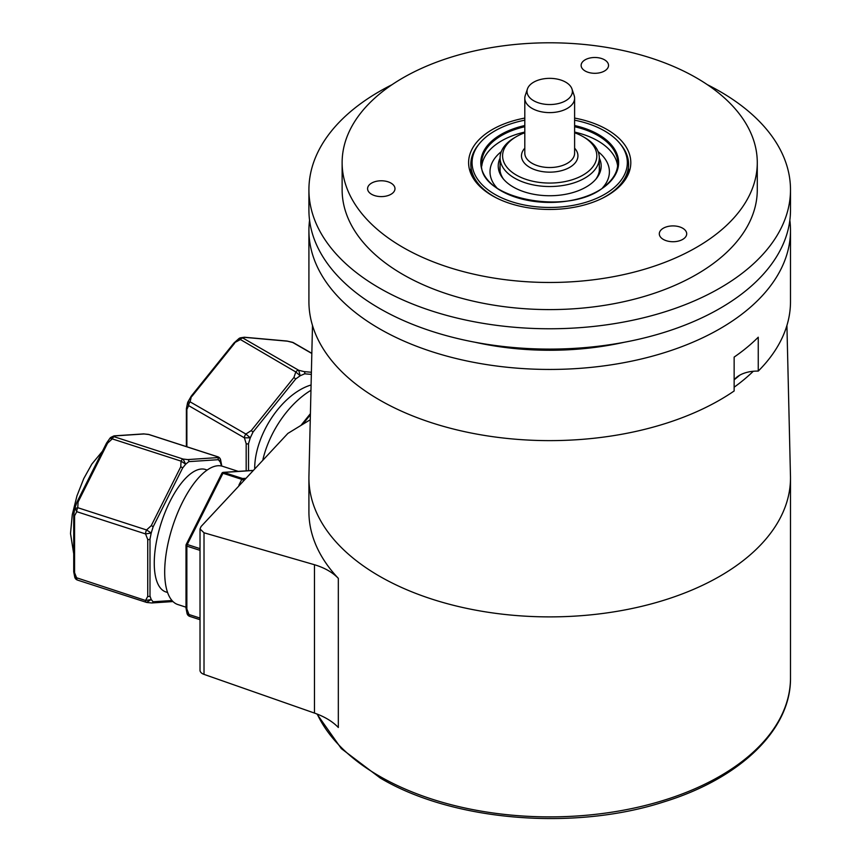 <?xml version="1.0" encoding="UTF-8"?>
<svg xmlns="http://www.w3.org/2000/svg" width="861" height="861" viewBox="0 0 861 861"><rect width="100%" height="100%" fill="white"/><g stroke="black" fill="none" stroke-linecap="round" stroke-linejoin="round"><path stroke-width="1.29" d="M338.33 578.355L338.33 727.502A66.426 38.347 0 0 0 314.48 713.08L204.014 674.378A8.298 4.789 180 0 1 200.021 670.278L200.021 528.945L204.014 532.787L314.48 564.73C324.586 567.776 332.54 572.317 338.33 578.355A240.789 139.019 0 0 1 308.916 511.768L308.916 477.877A240.789 139.019 0 0 0 379.443 576.17A240.789 139.019 0 0 0 719.968 576.17A240.789 139.019 0 0 0 790.495 477.877A240.789 139.019 0 0 0 790.463 475.982L786.922 325.458M312.489 325.458L308.938 475.982A240.789 139.019 0 0 0 308.916 477.877M309.562 220.255A240.789 139.019 0 0 0 308.916 230.425A240.789 139.019 0 0 0 411.601 344.303A240.789 139.019 0 0 0 660.882 353.742A240.789 139.019 0 0 0 790.495 230.425L790.495 301.608A240.789 139.019 180 0 1 758.25 371.102A24.904 14.379 0 0 0 753.278 371.263A24.904 14.379 0 0 0 739.803 375.148A228.822 132.11 180 0 1 734.411 379.593A24.904 14.379 0 0 0 734.142 379.959M308.916 230.425L308.916 301.608A240.789 139.019 0 0 0 411.601 415.486A240.789 139.019 180 0 0 734.142 390.98L734.142 357.089A240.789 139.019 0 0 0 758.25 337.211L758.25 371.102M734.142 387.202A236.635 136.619 0 0 0 753.278 371.263M739.803 375.148A24.904 14.379 0 0 0 734.411 379.593M790.495 230.425A240.789 139.019 0 0 0 789.849 220.255M624.203 342.28A207.576 119.84 180 0 1 475.197 342.28M392.056 84.679A240.789 139.019 0 0 0 308.916 189.754L308.916 210.095A240.789 139.019 0 0 0 411.601 323.962A240.789 139.019 0 0 0 660.882 333.401A240.789 139.019 0 0 0 790.495 210.095L790.495 189.754A240.789 139.019 0 0 0 707.355 84.679M308.916 189.754A240.789 139.019 0 0 0 411.601 303.632A240.789 139.019 0 0 0 660.882 313.06A240.789 139.019 0 0 0 790.495 189.754M342.129 162.632L342.129 189.754A207.576 119.84 0 0 0 430.651 287.918A207.576 119.84 180 0 0 645.556 296.055A207.576 119.84 180 0 0 757.282 189.754L757.282 162.632A207.576 119.84 0 0 0 668.76 64.467A207.576 119.84 0 0 0 453.855 56.331A207.576 119.84 0 0 0 342.129 162.632A207.576 119.84 0 0 0 430.651 260.808A207.576 119.84 0 0 0 645.556 268.933A207.576 119.84 0 0 0 757.282 162.632M574.61 118.075A81.106 46.828 180 0 1 629.337 171.511A81.106 46.828 180 0 1 616.142 189.495A81.106 46.828 180 0 1 532.787 208.427A81.106 46.828 180 0 1 470.074 171.511A81.106 46.828 180 0 1 483.269 135.78A81.106 46.828 180 0 1 524.801 118.075M661.775 229.284A13.701 7.91 0 0 0 659.3 233.815A13.701 7.91 0 0 0 668.879 241.36A13.701 7.91 0 0 0 684.215 238.357A13.701 7.91 0 0 0 686.701 233.815A13.701 7.91 0 0 0 677.112 226.271A13.701 7.91 0 0 0 661.775 229.284M370.058 184.157A13.701 7.91 0 0 0 367.582 188.688A13.701 7.91 0 0 0 377.161 196.233A13.701 7.91 0 0 0 392.508 193.23A13.701 7.91 0 0 0 394.984 188.688A13.701 7.91 0 0 0 385.405 181.144A13.701 7.91 0 0 0 370.058 184.157M583.607 60.862A13.701 7.91 0 0 0 581.132 65.393A13.701 7.91 0 0 0 590.711 72.937A13.701 7.91 0 0 0 606.058 69.935A13.701 7.91 0 0 0 608.533 65.393A13.701 7.91 0 0 0 598.955 57.859A13.701 7.91 0 0 0 583.607 60.862M628.584 168.95A78.878 45.536 180 0 1 628.584 169.413A78.878 45.536 180 0 1 628.035 174.772M471.376 174.772A78.878 45.536 180 0 1 470.827 169.413A78.878 45.536 180 0 1 470.827 168.95M470.827 164.494A78.878 45.536 0 0 0 470.827 164.666A78.878 45.536 0 0 0 475.078 179.411A78.878 45.536 0 0 0 487.703 192.821M611.708 192.821A78.878 45.536 0 0 0 614.313 190.787A78.878 45.536 0 0 0 624.333 179.411A78.878 45.536 0 0 0 628.584 164.666A78.878 45.536 0 0 0 628.584 164.494M601.882 198.482A78.878 45.536 180 0 0 614.313 190.453A78.878 45.536 0 0 0 628.584 164.333A78.878 45.536 0 0 0 621.136 145.014L620.006 143.615A77.63 44.826 0 0 0 574.61 120.185M497.529 198.482A78.878 45.536 180 0 1 470.827 164.333A78.878 45.536 180 0 1 478.275 145.014L479.405 143.615A77.63 44.826 180 0 1 486.11 136.931A77.63 44.826 0 0 1 524.801 120.185M620.006 143.615A77.63 44.826 0 0 1 613.301 188.344A77.63 44.826 180 0 1 510.831 201.431A77.63 44.826 180 0 1 479.405 143.615M599.31 158.09A51.477 29.726 0 0 1 596.695 178.162A51.477 29.726 0 0 1 591.873 183.07A51.477 29.726 180 0 1 544.809 195.608A51.477 29.726 180 0 1 502.716 178.162A51.477 29.726 180 0 1 500.09 158.09M595.898 179.131A49.82 28.757 0 0 0 599.31 165.753M503.502 179.131A49.82 28.757 180 0 1 500.09 165.753M524.801 132.766A47.118 27.208 0 0 0 516.385 136.619L514.62 137.642A49.615 28.639 0 0 0 500.09 157.886A49.615 28.639 0 0 0 521.249 181.348A49.615 28.639 0 0 0 572.608 183.296A49.615 28.639 0 0 0 599.31 157.886A49.615 28.639 0 0 0 584.78 137.642L583.026 136.619A47.118 27.208 0 0 0 576.73 133.573A47.118 27.208 0 0 0 574.61 132.766M516.385 136.619A47.118 27.208 0 0 0 522.681 178.141A47.118 27.208 0 0 0 585.803 173.341A47.118 27.208 0 0 0 583.026 136.619M527.427 88.974L525.242 95.506A24.904 14.379 0 0 0 524.801 98.229A24.904 14.379 0 0 0 535.413 110.014A24.904 14.379 0 0 0 561.211 110.983A24.904 14.379 0 0 0 574.61 98.229A24.904 14.379 0 0 0 574.158 95.506L571.973 88.974A22.687 13.098 0 0 0 562.717 80.719A22.687 13.098 0 0 0 527.427 88.974A22.687 13.098 0 0 0 536.694 102.179A22.687 13.098 0 0 0 562.05 102.437A22.687 13.098 0 0 0 571.973 88.974M200.021 528.945L201.076 526.512L287.886 433.406L310.272 419.727M310.961 390.313A72.647 41.941 120 0 0 262.939 459.462M311.09 384.985A64.349 37.152 120 0 0 254.684 468.233M188.634 402.238L190.098 401.839L245.88 434.041L251.251 430.575L253.005 432.082L250.282 437.829L244.406 437.829A4.154 2.4 -60 0 1 245.88 434.041L250.282 437.829L248.517 443.652A1.657 0.958 180 0 1 246.171 443.652L246.171 470.849M293.935 377.473L295.786 371.963L238.863 338.621A4.154 4.154 0 0 1 240.456 337.824L242.942 338.072L298.713 370.273L304.084 371.608A1.657 1.313 95.1 0 1 304.676 373.803L300.188 375.751L295.786 371.963A4.154 2.4 -60 0 1 298.713 370.273L300.188 375.751L295.7 378.98L293.935 377.473L251.251 430.575M311.833 353.484L292.406 342.291M311.833 353.322L293.45 342.71A4.154 2.4 -60 0 0 292.848 342.527L287.477 341.182A1.657 1.313 -84.9 0 0 286.584 341.107M238.863 338.621L233.934 343.033L240.004 339.761A4.154 2.4 -60 0 1 242.942 338.072L244.793 337.372A1.657 1.313 95.1 0 0 244.352 337.232L240.456 337.824M246.171 443.652L244.406 437.829L188.634 405.628A4.154 2.4 -60 0 1 190.098 401.839L191.368 396.49M233.934 343.033L191.239 396.135L187.87 402.044A4.154 4.154 0 0 0 187.547 402.894L188.634 405.628L186.869 409.416A1.657 0.958 180 0 1 186.385 408.738L186.385 446.622M77.759 580.11A4.154 1.657 -72.1 0 1 77.49 580.077A4.154 4.154 0 0 1 74.756 577.171L145.563 600.472L147.737 596.361A1.657 0.958 0 0 0 149.997 595.995L151.213 599.557L146.574 602.366A4.154 1.657 -72.1 0 1 146.316 602.334A4.154 1.657 -72.1 0 1 145.563 600.472L151.213 599.557L153.097 601.774A1.657 1.507 86.2 0 1 151.762 602.969L172.975 601.559M147.737 539.449L145.563 533.938L76.747 511.682L75.155 508.42L77.759 507.699L146.574 529.956L151.245 525.673A1.657 0.549 26.6 0 1 153.097 526.9L151.213 533.013L145.563 533.938A4.154 1.657 -72.1 0 1 146.574 529.956L151.213 533.013L149.997 539.083A1.657 0.958 180 0 1 147.737 539.449L147.737 596.361M110.197 438.023L114.276 436.785L183.092 459.042L187.763 459.58A1.657 1.507 86.2 0 1 188.807 461.636L185.696 464.197L181.068 461.13A4.154 1.657 -72.1 0 1 183.092 459.042L185.696 464.197L182.597 468.04A1.657 0.549 -153.4 0 0 180.745 466.813L151.245 525.673M220.287 459.107L220.19 461.916L218.296 459.688A1.657 1.507 -93.8 0 0 217.252 457.632L187.763 459.58M217.252 457.632L217.575 456.76C220.039 457.654 220.911 459.376 220.19 461.916L221.406 465.467A1.657 0.958 180 0 0 221.611 465.005A1.657 0.958 180 0 1 221.611 465.005L221.611 466.038M207.178 470.052L205.499 469.503A64.349 25.669 107.9 0 0 172.168 497.26A64.349 25.669 107.9 0 0 154.259 563.148A64.349 25.669 -72.1 0 0 165.904 591.959L167.583 592.508M180.745 466.813L181.068 461.13L112.242 438.884A4.154 1.657 -72.1 0 1 114.276 436.785L114.588 435.924A1.657 1.507 86.2 0 0 114.072 435.86L110.961 437.313A4.154 4.154 0 0 0 109.982 438.217L106.495 443.167A1.657 0.549 -153.4 0 0 106.538 443.447M221.611 465.005L220.577 459.699A4.154 4.154 0 0 0 217.844 456.793A4.154 1.657 -72.1 0 0 217.575 456.76L148.759 434.504L144.088 433.966A1.657 1.507 -93.8 0 0 143.572 433.901L114.072 435.86M109.982 438.217L112.242 438.884L107.571 443.157A1.657 0.549 -153.4 0 0 106.495 443.167L76.995 502.028L74.799 508.367A4.154 4.154 0 0 0 74.703 508.776L73.723 514.953A1.657 0.958 180 0 0 74.573 515.793L76.747 511.682A4.154 1.657 -72.1 0 1 77.759 507.699L78.082 502.017A1.657 0.549 26.6 0 0 76.995 502.028A1.657 0.549 26.6 0 0 77.038 502.307M146.574 602.366L147.027 602.496A4.154 4.154 0 0 1 146.316 602.334L77.49 580.077A4.154 1.657 -72.1 0 1 76.747 578.215L74.573 572.705A1.657 0.958 0 0 1 73.723 571.865L73.723 571.865A1.657 0.958 0 0 1 73.928 571.403M218.059 456.911A4.154 1.657 -72.1 0 0 217.844 456.793L149.018 434.536A4.154 1.657 -72.1 0 0 148.759 434.504L148.243 434.364M238.271 471.376L222.536 466.285A72.647 28.983 107.9 0 0 184.911 497.615A72.647 28.983 107.9 0 0 164.688 572.016A72.647 28.983 -72.1 0 0 177.84 604.54L186.008 607.188M190.044 616.411A4.154 1.657 -72.1 0 1 189.775 616.39A4.154 4.154 0 0 1 187.041 613.484L189.033 614.528L186.859 609.007L186.859 546.111A1.657 0.667 -72.1 0 1 187.257 544.518L222.967 473.27A1.657 0.667 -72.1 0 1 223.774 472.431L252.521 470.526M186.224 607.705A1.657 0.958 0 0 0 186.008 608.178L186.008 608.178A1.657 0.958 0 0 0 186.859 609.007M200.021 548.64L187.257 544.518A1.657 0.549 26.6 0 0 186.18 544.529A1.657 0.549 26.6 0 0 186.224 544.809A1.657 0.958 0 0 0 186.008 545.271A1.657 0.958 0 0 0 186.859 546.111L200.021 550.362M221.923 473.561A1.657 0.549 26.6 0 1 221.88 473.281A1.657 0.549 26.6 0 1 222.967 473.27L241.801 479.362L238.895 485.152M243.415 480.287A1.657 0.549 -153.4 0 0 241.801 479.362A1.657 0.667 -72.1 0 1 242.608 478.522L223.774 472.431A1.657 1.507 86.2 0 0 223.257 472.366L252.628 470.429M243.706 479.975A1.657 1.507 -93.8 0 0 242.608 478.522L245.224 478.35M222.073 473.152A1.657 1.507 86.2 0 1 223.257 472.366A1.657 1.657 0 0 0 221.88 473.281L186.18 544.529A1.657 1.657 0 0 0 186.008 545.271L186.008 608.178L187.041 613.484M317.246 714.103A240.789 139.019 0 0 0 379.443 776.17A240.789 139.019 0 0 0 641.854 806.305A240.789 139.019 0 0 0 790.495 677.865L790.495 477.877M471.204 173.879A78.588 45.375 180 0 1 471.128 172.62M628.207 173.879A78.588 45.375 0 0 0 628.272 172.62M473.819 179.153A78.588 45.375 180 0 1 471.161 168.842M625.592 179.153A78.588 45.375 0 0 0 628.25 168.842M615.335 190.141A78.588 45.375 0 0 0 624.064 179.874A78.588 45.375 0 0 0 624.193 179.648M484.076 190.141A78.588 45.375 180 0 1 475.347 179.874A78.588 45.375 180 0 1 475.218 179.648M574.61 125.534A68.912 39.789 180 0 1 606.155 185.459A68.912 39.789 180 0 1 510.175 195.232A68.912 39.789 180 0 1 493.256 139.816A68.912 39.789 180 0 1 524.801 125.534M574.61 126.728A68.084 39.305 180 0 1 617.789 163.31C617.735 171.307 613.689 178.701 605.627 185.492C571.876 217.273 477.285 199.354 481.622 163.31A68.084 39.305 180 0 1 493.934 140.763A68.084 39.305 180 0 1 524.801 126.728M481.783 165.969A68.084 39.305 180 0 1 493.934 146.112A68.084 39.305 0 0 1 524.801 132.077M617.628 165.969A68.084 39.305 0 0 0 574.61 132.077M602.549 187.838A59.7 34.472 0 0 0 598.115 151.633M501.296 151.633A59.7 34.472 0 0 0 500.801 152.031A59.7 34.472 180 0 0 496.862 187.838M524.801 148.189A28.23 16.294 0 0 0 533.508 169.208A28.23 16.294 0 0 0 568.421 168.056A28.23 16.294 0 0 0 574.61 148.189M524.801 98.229L524.801 153.14A24.904 14.379 0 0 0 535.413 164.925A24.904 14.379 0 0 0 561.211 165.904A24.904 14.379 0 0 0 574.61 153.14L574.61 98.229M204.014 674.378L204.014 532.787M314.48 713.08L314.48 564.73M302.803 424.182L310.38 414.744M248.517 443.652L248.517 470.698M295.7 378.98L253.005 432.082M311.338 374.395L304.676 373.803M287.477 341.182L244.793 337.372M311.381 372.264L304.084 371.608M234.633 343.238L191.949 396.34M186.869 409.416L186.869 446.784M153.097 601.774L171.996 600.526M149.997 539.083L149.997 595.995M182.597 468.04L153.097 526.9M218.296 459.688L188.807 461.636M143.572 433.901L148.307 434.375A4.154 4.154 0 0 1 149.018 434.536A4.154 1.657 -72.1 0 1 149.254 434.665M144.088 433.966L114.588 435.924M107.571 443.157L78.082 502.017M74.573 515.793L74.573 572.705M200.021 618.08L189.033 614.528A4.154 1.657 -72.1 0 0 189.775 616.39L200.021 619.694M316.913 713.973L341.354 748.629L380.304 778.064C452.66 821.103 573.996 831.177 664.154 801.795C740.277 778.398 791.173 729.493 790.495 677.865M470.892 166.517L471.688 175.429M627.723 175.429L628.519 166.517M500.09 170.995L500.09 157.886M599.31 170.995L599.31 157.886M301.113 425.194L310.412 413.635M293.45 342.71A4.154 4.154 0 0 0 292.46 342.301L287.036 341.042L244.352 337.232M187.547 402.894L186.385 408.738M200.667 384.404L219.835 360.565M73.723 553.817L70.505 533.508L72.27 514.684L76.952 495.893L83.775 478.544L91.826 464.101L102.481 451.186M147.027 602.496L151.762 602.969M74.756 577.171L73.723 571.865L73.723 514.953"/></g></svg>
